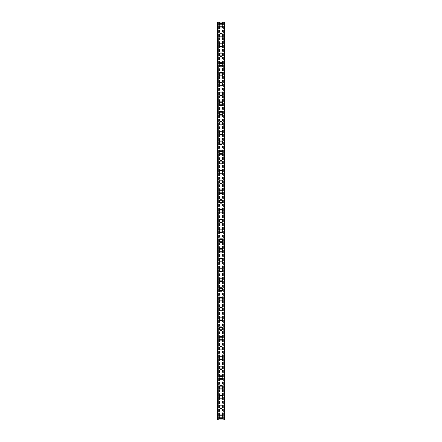 <?xml version="1.0" encoding="UTF-8"?>
<svg xmlns="http://www.w3.org/2000/svg" width="442" height="442" viewBox="0 0 442 442"><rect width="100%" height="100%" fill="white"/><g stroke="black" fill="none" stroke-linecap="round" stroke-linejoin="round"><path stroke-width="0.33" stroke-dasharray="2.21 1.66" d="M222.144 416.64A1.144 1.144 0 0 0 221 415.497A1.144 1.144 0 0 0 219.856 416.64A1.144 1.144 0 0 0 221 417.778A1.144 1.144 0 0 0 222.144 416.64A1.144 1.144 0 0 0 221 415.497A1.144 1.144 0 0 0 219.856 416.64A1.144 1.144 0 0 0 221 417.778A1.144 1.144 0 0 0 222.144 416.64M219.204 416.64A1.796 1.796 0 0 1 221 414.845A1.796 1.796 0 0 1 222.796 416.64A1.796 1.796 0 0 0 221 414.845A1.796 1.796 0 0 0 219.204 416.64A1.796 1.796 0 0 0 221 418.43A1.796 1.796 0 0 0 222.796 416.64A1.796 1.796 0 0 0 221 414.845A1.796 1.796 0 0 0 219.204 416.64A1.796 1.796 0 0 0 221 418.43A1.796 1.796 0 0 0 222.796 416.64A1.796 1.796 0 0 1 221 418.43A1.796 1.796 0 0 1 219.204 416.64M222.144 406.855A1.144 1.144 0 0 0 221 405.717A1.144 1.144 0 0 0 219.856 406.855A1.144 1.144 0 0 0 221 407.999A1.144 1.144 0 0 0 222.144 406.855A1.144 1.144 0 0 0 221 405.717A1.144 1.144 0 0 0 219.856 406.855A1.144 1.144 0 0 0 221 407.999A1.144 1.144 0 0 0 222.144 406.855M219.204 406.855A1.796 1.796 0 0 1 221 405.065A1.796 1.796 0 0 1 222.796 406.855A1.796 1.796 0 0 0 221 405.065A1.796 1.796 0 0 0 219.204 406.855A1.796 1.796 0 0 0 221 408.651A1.796 1.796 0 0 0 222.796 406.855A1.796 1.796 0 0 0 221 405.065A1.796 1.796 0 0 0 219.204 406.855A1.796 1.796 0 0 0 221 408.651A1.796 1.796 0 0 0 222.796 406.855A1.796 1.796 0 0 1 221 408.651A1.796 1.796 0 0 1 219.204 406.855M222.144 397.076A1.144 1.144 0 0 0 221 395.933A1.144 1.144 0 0 0 219.856 397.076A1.144 1.144 0 0 0 221 398.214A1.144 1.144 0 0 0 222.144 397.076A1.144 1.144 0 0 0 221 395.933A1.144 1.144 0 0 0 219.856 397.076A1.144 1.144 0 0 0 221 398.214A1.144 1.144 0 0 0 222.144 397.076M219.204 397.076A1.796 1.796 0 0 1 221 395.281A1.796 1.796 0 0 1 222.796 397.076A1.796 1.796 0 0 0 221 395.281A1.796 1.796 0 0 0 219.204 397.076A1.796 1.796 0 0 0 221 398.866A1.796 1.796 0 0 0 222.796 397.076A1.796 1.796 0 0 0 221 395.281A1.796 1.796 0 0 0 219.204 397.076A1.796 1.796 0 0 0 221 398.866A1.796 1.796 0 0 0 222.796 397.076A1.796 1.796 0 0 1 221 398.866A1.796 1.796 0 0 1 219.204 397.076M222.144 387.291A1.144 1.144 0 0 0 221 386.153A1.144 1.144 0 0 0 219.856 387.291A1.144 1.144 0 0 0 221 388.435A1.144 1.144 0 0 0 222.144 387.291A1.144 1.144 0 0 0 221 386.153A1.144 1.144 0 0 0 219.856 387.291A1.144 1.144 0 0 0 221 388.435A1.144 1.144 0 0 0 222.144 387.291M219.204 387.291A1.796 1.796 0 0 1 221 385.501A1.796 1.796 0 0 1 222.796 387.291A1.796 1.796 0 0 0 221 385.501A1.796 1.796 0 0 0 219.204 387.291A1.796 1.796 0 0 0 221 389.087A1.796 1.796 0 0 0 222.796 387.291A1.796 1.796 0 0 0 221 385.501A1.796 1.796 0 0 0 219.204 387.291A1.796 1.796 0 0 0 221 389.087A1.796 1.796 0 0 0 222.796 387.291A1.796 1.796 0 0 1 221 389.087A1.796 1.796 0 0 1 219.204 387.291M222.144 377.512A1.144 1.144 0 0 0 221 376.369A1.144 1.144 0 0 0 219.856 377.512A1.144 1.144 0 0 0 221 378.65A1.144 1.144 0 0 0 222.144 377.512A1.144 1.144 0 0 0 221 376.369A1.144 1.144 0 0 0 219.856 377.512A1.144 1.144 0 0 0 221 378.65A1.144 1.144 0 0 0 222.144 377.512M219.204 377.512A1.796 1.796 0 0 1 221 375.717A1.796 1.796 0 0 1 222.796 377.512A1.796 1.796 0 0 0 221 375.717A1.796 1.796 0 0 0 219.204 377.512A1.796 1.796 0 0 0 221 379.302A1.796 1.796 0 0 0 222.796 377.512A1.796 1.796 0 0 0 221 375.717A1.796 1.796 0 0 0 219.204 377.512A1.796 1.796 0 0 0 221 379.302A1.796 1.796 0 0 0 222.796 377.512A1.796 1.796 0 0 1 221 379.302A1.796 1.796 0 0 1 219.204 377.512M222.144 367.727A1.144 1.144 0 0 0 221 366.589A1.144 1.144 0 0 0 219.856 367.727A1.144 1.144 0 0 0 221 368.871A1.144 1.144 0 0 0 222.144 367.727A1.144 1.144 0 0 0 221 366.589A1.144 1.144 0 0 0 219.856 367.727A1.144 1.144 0 0 0 221 368.871A1.144 1.144 0 0 0 222.144 367.727M219.204 367.727A1.796 1.796 0 0 1 221 365.937A1.796 1.796 0 0 1 222.796 367.727A1.796 1.796 0 0 0 221 365.937A1.796 1.796 0 0 0 219.204 367.727A1.796 1.796 0 0 0 221 369.523A1.796 1.796 0 0 0 222.796 367.727A1.796 1.796 0 0 0 221 365.937A1.796 1.796 0 0 0 219.204 367.727A1.796 1.796 0 0 0 221 369.523A1.796 1.796 0 0 0 222.796 367.727A1.796 1.796 0 0 1 221 369.523A1.796 1.796 0 0 1 219.204 367.727M222.144 357.948A1.144 1.144 0 0 0 221 356.804A1.144 1.144 0 0 0 219.856 357.948A1.144 1.144 0 0 0 221 359.086A1.144 1.144 0 0 0 222.144 357.948A1.144 1.144 0 0 0 221 356.804A1.144 1.144 0 0 0 219.856 357.948A1.144 1.144 0 0 0 221 359.086A1.144 1.144 0 0 0 222.144 357.948M219.204 357.948A1.796 1.796 0 0 1 221 356.153A1.796 1.796 0 0 1 222.796 357.948A1.796 1.796 0 0 0 221 356.153A1.796 1.796 0 0 0 219.204 357.948A1.796 1.796 0 0 0 221 359.738A1.796 1.796 0 0 0 222.796 357.948A1.796 1.796 0 0 0 221 356.153A1.796 1.796 0 0 0 219.204 357.948A1.796 1.796 0 0 0 221 359.738A1.796 1.796 0 0 0 222.796 357.948A1.796 1.796 0 0 1 221 359.738A1.796 1.796 0 0 1 219.204 357.948M222.144 348.163A1.144 1.144 0 0 0 221 347.025A1.144 1.144 0 0 0 219.856 348.163A1.144 1.144 0 0 0 221 349.307A1.144 1.144 0 0 0 222.144 348.163A1.144 1.144 0 0 0 221 347.025A1.144 1.144 0 0 0 219.856 348.163A1.144 1.144 0 0 0 221 349.307A1.144 1.144 0 0 0 222.144 348.163M219.204 348.163A1.796 1.796 0 0 1 221 346.373A1.796 1.796 0 0 1 222.796 348.163A1.796 1.796 0 0 0 221 346.373A1.796 1.796 0 0 0 219.204 348.163A1.796 1.796 0 0 0 221 349.959A1.796 1.796 0 0 0 222.796 348.163A1.796 1.796 0 0 0 221 346.373A1.796 1.796 0 0 0 219.204 348.163A1.796 1.796 0 0 0 221 349.959A1.796 1.796 0 0 0 222.796 348.163A1.796 1.796 0 0 1 221 349.959A1.796 1.796 0 0 1 219.204 348.163M222.144 338.384A1.144 1.144 0 0 0 221 337.24A1.144 1.144 0 0 0 219.856 338.384A1.144 1.144 0 0 0 221 339.522A1.144 1.144 0 0 0 222.144 338.384A1.144 1.144 0 0 0 221 337.24A1.144 1.144 0 0 0 219.856 338.384A1.144 1.144 0 0 0 221 339.522A1.144 1.144 0 0 0 222.144 338.384M219.204 338.384A1.796 1.796 0 0 1 221 336.589A1.796 1.796 0 0 1 222.796 338.384A1.796 1.796 0 0 0 221 336.589A1.796 1.796 0 0 0 219.204 338.384A1.796 1.796 0 0 0 221 340.174A1.796 1.796 0 0 0 222.796 338.384A1.796 1.796 0 0 0 221 336.589A1.796 1.796 0 0 0 219.204 338.384A1.796 1.796 0 0 0 221 340.174A1.796 1.796 0 0 0 222.796 338.384A1.796 1.796 0 0 1 221 340.174A1.796 1.796 0 0 1 219.204 338.384M222.144 328.599A1.144 1.144 0 0 0 221 327.461A1.144 1.144 0 0 0 219.856 328.599A1.144 1.144 0 0 0 221 329.743A1.144 1.144 0 0 0 222.144 328.599A1.144 1.144 0 0 0 221 327.461A1.144 1.144 0 0 0 219.856 328.599A1.144 1.144 0 0 0 221 329.743A1.144 1.144 0 0 0 222.144 328.599M219.204 328.599A1.796 1.796 0 0 1 221 326.809A1.796 1.796 0 0 1 222.796 328.599A1.796 1.796 0 0 0 221 326.809A1.796 1.796 0 0 0 219.204 328.599A1.796 1.796 0 0 0 221 330.395A1.796 1.796 0 0 0 222.796 328.599A1.796 1.796 0 0 0 221 326.809A1.796 1.796 0 0 0 219.204 328.599A1.796 1.796 0 0 0 221 330.395A1.796 1.796 0 0 0 222.796 328.599A1.796 1.796 0 0 1 221 330.395A1.796 1.796 0 0 1 219.204 328.599M222.144 318.82A1.144 1.144 0 0 0 221 317.676A1.144 1.144 0 0 0 219.856 318.82A1.144 1.144 0 0 0 221 319.958A1.144 1.144 0 0 0 222.144 318.82A1.144 1.144 0 0 0 221 317.676A1.144 1.144 0 0 0 219.856 318.82A1.144 1.144 0 0 0 221 319.958A1.144 1.144 0 0 0 222.144 318.82M219.204 318.82A1.796 1.796 0 0 1 221 317.024A1.796 1.796 0 0 1 222.796 318.82A1.796 1.796 0 0 0 221 317.024A1.796 1.796 0 0 0 219.204 318.82A1.796 1.796 0 0 0 221 320.616A1.796 1.796 0 0 0 222.796 318.82A1.796 1.796 0 0 0 221 317.024A1.796 1.796 0 0 0 219.204 318.82A1.796 1.796 0 0 0 221 320.616A1.796 1.796 0 0 0 222.796 318.82A1.796 1.796 0 0 1 221 320.616A1.796 1.796 0 0 1 219.204 318.82M222.144 309.035A1.144 1.144 0 0 0 221 307.897A1.144 1.144 0 0 0 219.856 309.035A1.144 1.144 0 0 0 221 310.179A1.144 1.144 0 0 0 222.144 309.035A1.144 1.144 0 0 0 221 307.897A1.144 1.144 0 0 0 219.856 309.035A1.144 1.144 0 0 0 221 310.179A1.144 1.144 0 0 0 222.144 309.035M219.204 309.035A1.796 1.796 0 0 1 221 307.245A1.796 1.796 0 0 1 222.796 309.035A1.796 1.796 0 0 0 221 307.245A1.796 1.796 0 0 0 219.204 309.035A1.796 1.796 0 0 0 221 310.831A1.796 1.796 0 0 0 222.796 309.035A1.796 1.796 0 0 0 221 307.245A1.796 1.796 0 0 0 219.204 309.035A1.796 1.796 0 0 0 221 310.831A1.796 1.796 0 0 0 222.796 309.035A1.796 1.796 0 0 1 221 310.831A1.796 1.796 0 0 1 219.204 309.035M222.144 299.256A1.144 1.144 0 0 0 221 298.112A1.144 1.144 0 0 0 219.856 299.256A1.144 1.144 0 0 0 221 300.394A1.144 1.144 0 0 0 222.144 299.256A1.144 1.144 0 0 0 221 298.112A1.144 1.144 0 0 0 219.856 299.256A1.144 1.144 0 0 0 221 300.394A1.144 1.144 0 0 0 222.144 299.256M219.204 299.256A1.796 1.796 0 0 1 221 297.46A1.796 1.796 0 0 1 222.796 299.256A1.796 1.796 0 0 0 221 297.46A1.796 1.796 0 0 0 219.204 299.256A1.796 1.796 0 0 0 221 301.052A1.796 1.796 0 0 0 222.796 299.256A1.796 1.796 0 0 0 221 297.46A1.796 1.796 0 0 0 219.204 299.256A1.796 1.796 0 0 0 221 301.052A1.796 1.796 0 0 0 222.796 299.256A1.796 1.796 0 0 1 221 301.052A1.796 1.796 0 0 1 219.204 299.256M222.144 289.471A1.144 1.144 0 0 0 221 288.333A1.144 1.144 0 0 0 219.856 289.471A1.144 1.144 0 0 0 221 290.615A1.144 1.144 0 0 0 222.144 289.471A1.144 1.144 0 0 0 221 288.333A1.144 1.144 0 0 0 219.856 289.471A1.144 1.144 0 0 0 221 290.615A1.144 1.144 0 0 0 222.144 289.471M219.204 289.471A1.796 1.796 0 0 1 221 287.681A1.796 1.796 0 0 1 222.796 289.471A1.796 1.796 0 0 0 221 287.681A1.796 1.796 0 0 0 219.204 289.471A1.796 1.796 0 0 0 221 291.267A1.796 1.796 0 0 0 222.796 289.471A1.796 1.796 0 0 0 221 287.681A1.796 1.796 0 0 0 219.204 289.471A1.796 1.796 0 0 0 221 291.267A1.796 1.796 0 0 0 222.796 289.471A1.796 1.796 0 0 1 221 291.267A1.796 1.796 0 0 1 219.204 289.471M222.144 279.692A1.144 1.144 0 0 0 221 278.548A1.144 1.144 0 0 0 219.856 279.692A1.144 1.144 0 0 0 221 280.836A1.144 1.144 0 0 0 222.144 279.692A1.144 1.144 0 0 0 221 278.548A1.144 1.144 0 0 0 219.856 279.692A1.144 1.144 0 0 0 221 280.836A1.144 1.144 0 0 0 222.144 279.692M219.204 279.692A1.796 1.796 0 0 1 221 277.896A1.796 1.796 0 0 1 222.796 279.692A1.796 1.796 0 0 0 221 277.896A1.796 1.796 0 0 0 219.204 279.692A1.796 1.796 0 0 0 221 281.488A1.796 1.796 0 0 0 222.796 279.692A1.796 1.796 0 0 0 221 277.896A1.796 1.796 0 0 0 219.204 279.692A1.796 1.796 0 0 0 221 281.488A1.796 1.796 0 0 0 222.796 279.692A1.796 1.796 0 0 1 221 281.488A1.796 1.796 0 0 1 219.204 279.692M222.144 269.907A1.144 1.144 0 0 0 221 268.769A1.144 1.144 0 0 0 219.856 269.907A1.144 1.144 0 0 0 221 271.051A1.144 1.144 0 0 0 222.144 269.907A1.144 1.144 0 0 0 221 268.769A1.144 1.144 0 0 0 219.856 269.907A1.144 1.144 0 0 0 221 271.051A1.144 1.144 0 0 0 222.144 269.907M219.204 269.907A1.796 1.796 0 0 1 221 268.117A1.796 1.796 0 0 1 222.796 269.907A1.796 1.796 0 0 0 221 268.117A1.796 1.796 0 0 0 219.204 269.907A1.796 1.796 0 0 0 221 271.703A1.796 1.796 0 0 0 222.796 269.907A1.796 1.796 0 0 0 221 268.117A1.796 1.796 0 0 0 219.204 269.907A1.796 1.796 0 0 0 221 271.703A1.796 1.796 0 0 0 222.796 269.907A1.796 1.796 0 0 1 221 271.703A1.796 1.796 0 0 1 219.204 269.907M222.144 260.128A1.144 1.144 0 0 0 221 258.984A1.144 1.144 0 0 0 219.856 260.128A1.144 1.144 0 0 0 221 261.272A1.144 1.144 0 0 0 222.144 260.128A1.144 1.144 0 0 0 221 258.984A1.144 1.144 0 0 0 219.856 260.128A1.144 1.144 0 0 0 221 261.272A1.144 1.144 0 0 0 222.144 260.128M219.204 260.128A1.796 1.796 0 0 1 221 258.332A1.796 1.796 0 0 1 222.796 260.128A1.796 1.796 0 0 0 221 258.332A1.796 1.796 0 0 0 219.204 260.128A1.796 1.796 0 0 0 221 261.924A1.796 1.796 0 0 0 222.796 260.128A1.796 1.796 0 0 0 221 258.332A1.796 1.796 0 0 0 219.204 260.128A1.796 1.796 0 0 0 221 261.924A1.796 1.796 0 0 0 222.796 260.128A1.796 1.796 0 0 1 221 261.924A1.796 1.796 0 0 1 219.204 260.128M222.144 250.343A1.144 1.144 0 0 0 221 249.205A1.144 1.144 0 0 0 219.856 250.343A1.144 1.144 0 0 0 221 251.487A1.144 1.144 0 0 0 222.144 250.343A1.144 1.144 0 0 0 221 249.205A1.144 1.144 0 0 0 219.856 250.343A1.144 1.144 0 0 0 221 251.487A1.144 1.144 0 0 0 222.144 250.343M219.204 250.343A1.796 1.796 0 0 1 221 248.553A1.796 1.796 0 0 1 222.796 250.343A1.796 1.796 0 0 0 221 248.553A1.796 1.796 0 0 0 219.204 250.343A1.796 1.796 0 0 0 221 252.139A1.796 1.796 0 0 0 222.796 250.343A1.796 1.796 0 0 0 221 248.553A1.796 1.796 0 0 0 219.204 250.343A1.796 1.796 0 0 0 221 252.139A1.796 1.796 0 0 0 222.796 250.343A1.796 1.796 0 0 1 221 252.139A1.796 1.796 0 0 1 219.204 250.343M222.144 240.564A1.144 1.144 0 0 0 221 239.42A1.144 1.144 0 0 0 219.856 240.564A1.144 1.144 0 0 0 221 241.708A1.144 1.144 0 0 0 222.144 240.564A1.144 1.144 0 0 0 221 239.42A1.144 1.144 0 0 0 219.856 240.564A1.144 1.144 0 0 0 221 241.708A1.144 1.144 0 0 0 222.144 240.564M219.204 240.564A1.796 1.796 0 0 1 221 238.768A1.796 1.796 0 0 1 222.796 240.564A1.796 1.796 0 0 0 221 238.768A1.796 1.796 0 0 0 219.204 240.564A1.796 1.796 0 0 0 221 242.36A1.796 1.796 0 0 0 222.796 240.564A1.796 1.796 0 0 0 221 238.768A1.796 1.796 0 0 0 219.204 240.564A1.796 1.796 0 0 0 221 242.36A1.796 1.796 0 0 0 222.796 240.564A1.796 1.796 0 0 1 221 242.36A1.796 1.796 0 0 1 219.204 240.564M222.144 230.779A1.144 1.144 0 0 0 221 229.641A1.144 1.144 0 0 0 219.856 230.779A1.144 1.144 0 0 0 221 231.923A1.144 1.144 0 0 0 222.144 230.779A1.144 1.144 0 0 0 221 229.641A1.144 1.144 0 0 0 219.856 230.779A1.144 1.144 0 0 0 221 231.923A1.144 1.144 0 0 0 222.144 230.779M219.204 230.779A1.796 1.796 0 0 1 221 228.989A1.796 1.796 0 0 1 222.796 230.779A1.796 1.796 0 0 0 221 228.989A1.796 1.796 0 0 0 219.204 230.779A1.796 1.796 0 0 0 221 232.575A1.796 1.796 0 0 0 222.796 230.779A1.796 1.796 0 0 0 221 228.989A1.796 1.796 0 0 0 219.204 230.779A1.796 1.796 0 0 0 221 232.575A1.796 1.796 0 0 0 222.796 230.779A1.796 1.796 0 0 1 221 232.575A1.796 1.796 0 0 1 219.204 230.779M222.144 221A1.144 1.144 0 0 0 221 219.856A1.144 1.144 0 0 0 219.856 221A1.144 1.144 0 0 0 221 222.144A1.144 1.144 0 0 0 222.144 221A1.144 1.144 0 0 0 221 219.856A1.144 1.144 0 0 0 219.856 221A1.144 1.144 0 0 0 221 222.144A1.144 1.144 0 0 0 222.144 221M219.204 221A1.796 1.796 0 0 1 221 219.204A1.796 1.796 0 0 1 222.796 221A1.796 1.796 0 0 0 221 219.204A1.796 1.796 0 0 0 219.204 221A1.796 1.796 0 0 0 221 222.796A1.796 1.796 0 0 0 222.796 221A1.796 1.796 0 0 0 221 219.204A1.796 1.796 0 0 0 219.204 221A1.796 1.796 0 0 0 221 222.796A1.796 1.796 0 0 0 222.796 221A1.796 1.796 0 0 1 221 222.796A1.796 1.796 0 0 1 219.204 221M222.144 211.221A1.144 1.144 0 0 0 221 210.077A1.144 1.144 0 0 0 219.856 211.221A1.144 1.144 0 0 0 221 212.359A1.144 1.144 0 0 0 222.144 211.221A1.144 1.144 0 0 0 221 210.077A1.144 1.144 0 0 0 219.856 211.221A1.144 1.144 0 0 0 221 212.359A1.144 1.144 0 0 0 222.144 211.221M219.204 211.221A1.796 1.796 0 0 1 221 209.425A1.796 1.796 0 0 1 222.796 211.221A1.796 1.796 0 0 0 221 209.425A1.796 1.796 0 0 0 219.204 211.221A1.796 1.796 0 0 0 221 213.011A1.796 1.796 0 0 0 222.796 211.221A1.796 1.796 0 0 0 221 209.425A1.796 1.796 0 0 0 219.204 211.221A1.796 1.796 0 0 0 221 213.011A1.796 1.796 0 0 0 222.796 211.221A1.796 1.796 0 0 1 221 213.011A1.796 1.796 0 0 1 219.204 211.221M222.144 201.436A1.144 1.144 0 0 0 221 200.292A1.144 1.144 0 0 0 219.856 201.436A1.144 1.144 0 0 0 221 202.58A1.144 1.144 0 0 0 222.144 201.436A1.144 1.144 0 0 0 221 200.292A1.144 1.144 0 0 0 219.856 201.436A1.144 1.144 0 0 0 221 202.58A1.144 1.144 0 0 0 222.144 201.436M219.204 201.436A1.796 1.796 0 0 1 221 199.64A1.796 1.796 0 0 1 222.796 201.436A1.796 1.796 0 0 0 221 199.64A1.796 1.796 0 0 0 219.204 201.436A1.796 1.796 0 0 0 221 203.232A1.796 1.796 0 0 0 222.796 201.436A1.796 1.796 0 0 0 221 199.64A1.796 1.796 0 0 0 219.204 201.436A1.796 1.796 0 0 0 221 203.232A1.796 1.796 0 0 0 222.796 201.436A1.796 1.796 0 0 1 221 203.232A1.796 1.796 0 0 1 219.204 201.436M222.144 191.657A1.144 1.144 0 0 0 221 190.513A1.144 1.144 0 0 0 219.856 191.657A1.144 1.144 0 0 0 221 192.795A1.144 1.144 0 0 0 222.144 191.657A1.144 1.144 0 0 0 221 190.513A1.144 1.144 0 0 0 219.856 191.657A1.144 1.144 0 0 0 221 192.795A1.144 1.144 0 0 0 222.144 191.657M219.204 191.657A1.796 1.796 0 0 1 221 189.861A1.796 1.796 0 0 1 222.796 191.657A1.796 1.796 0 0 0 221 189.861A1.796 1.796 0 0 0 219.204 191.657A1.796 1.796 0 0 0 221 193.447A1.796 1.796 0 0 0 222.796 191.657A1.796 1.796 0 0 0 221 189.861A1.796 1.796 0 0 0 219.204 191.657A1.796 1.796 0 0 0 221 193.447A1.796 1.796 0 0 0 222.796 191.657A1.796 1.796 0 0 1 221 193.447A1.796 1.796 0 0 1 219.204 191.657M222.144 181.872A1.144 1.144 0 0 0 221 180.728A1.144 1.144 0 0 0 219.856 181.872A1.144 1.144 0 0 0 221 183.016A1.144 1.144 0 0 0 222.144 181.872A1.144 1.144 0 0 0 221 180.728A1.144 1.144 0 0 0 219.856 181.872A1.144 1.144 0 0 0 221 183.016A1.144 1.144 0 0 0 222.144 181.872M219.204 181.872A1.796 1.796 0 0 1 221 180.076A1.796 1.796 0 0 1 222.796 181.872A1.796 1.796 0 0 0 221 180.076A1.796 1.796 0 0 0 219.204 181.872A1.796 1.796 0 0 0 221 183.668A1.796 1.796 0 0 0 222.796 181.872A1.796 1.796 0 0 0 221 180.076A1.796 1.796 0 0 0 219.204 181.872A1.796 1.796 0 0 0 221 183.668A1.796 1.796 0 0 0 222.796 181.872A1.796 1.796 0 0 1 221 183.668A1.796 1.796 0 0 1 219.204 181.872M222.144 172.093A1.144 1.144 0 0 0 221 170.949A1.144 1.144 0 0 0 219.856 172.093A1.144 1.144 0 0 0 221 173.231A1.144 1.144 0 0 0 222.144 172.093A1.144 1.144 0 0 0 221 170.949A1.144 1.144 0 0 0 219.856 172.093A1.144 1.144 0 0 0 221 173.231A1.144 1.144 0 0 0 222.144 172.093M219.204 172.093A1.796 1.796 0 0 1 221 170.297A1.796 1.796 0 0 1 222.796 172.093A1.796 1.796 0 0 0 221 170.297A1.796 1.796 0 0 0 219.204 172.093A1.796 1.796 0 0 0 221 173.883A1.796 1.796 0 0 0 222.796 172.093A1.796 1.796 0 0 0 221 170.297A1.796 1.796 0 0 0 219.204 172.093A1.796 1.796 0 0 0 221 173.883A1.796 1.796 0 0 0 222.796 172.093A1.796 1.796 0 0 1 221 173.883A1.796 1.796 0 0 1 219.204 172.093M222.144 162.308A1.144 1.144 0 0 0 221 161.164A1.144 1.144 0 0 0 219.856 162.308A1.144 1.144 0 0 0 221 163.452A1.144 1.144 0 0 0 222.144 162.308A1.144 1.144 0 0 0 221 161.164A1.144 1.144 0 0 0 219.856 162.308A1.144 1.144 0 0 0 221 163.452A1.144 1.144 0 0 0 222.144 162.308M219.204 162.308A1.796 1.796 0 0 1 221 160.512A1.796 1.796 0 0 1 222.796 162.308A1.796 1.796 0 0 0 221 160.512A1.796 1.796 0 0 0 219.204 162.308A1.796 1.796 0 0 0 221 164.104A1.796 1.796 0 0 0 222.796 162.308A1.796 1.796 0 0 0 221 160.512A1.796 1.796 0 0 0 219.204 162.308A1.796 1.796 0 0 0 221 164.104A1.796 1.796 0 0 0 222.796 162.308A1.796 1.796 0 0 1 221 164.104A1.796 1.796 0 0 1 219.204 162.308M222.144 152.529A1.144 1.144 0 0 0 221 151.385A1.144 1.144 0 0 0 219.856 152.529A1.144 1.144 0 0 0 221 153.667A1.144 1.144 0 0 0 222.144 152.529A1.144 1.144 0 0 0 221 151.385A1.144 1.144 0 0 0 219.856 152.529A1.144 1.144 0 0 0 221 153.667A1.144 1.144 0 0 0 222.144 152.529M219.204 152.529A1.796 1.796 0 0 1 221 150.733A1.796 1.796 0 0 1 222.796 152.529A1.796 1.796 0 0 0 221 150.733A1.796 1.796 0 0 0 219.204 152.529A1.796 1.796 0 0 0 221 154.319A1.796 1.796 0 0 0 222.796 152.529A1.796 1.796 0 0 0 221 150.733A1.796 1.796 0 0 0 219.204 152.529A1.796 1.796 0 0 0 221 154.319A1.796 1.796 0 0 0 222.796 152.529A1.796 1.796 0 0 1 221 154.319A1.796 1.796 0 0 1 219.204 152.529M222.144 142.744A1.144 1.144 0 0 0 221 141.606A1.144 1.144 0 0 0 219.856 142.744A1.144 1.144 0 0 0 221 143.888A1.144 1.144 0 0 0 222.144 142.744A1.144 1.144 0 0 0 221 141.606A1.144 1.144 0 0 0 219.856 142.744A1.144 1.144 0 0 0 221 143.888A1.144 1.144 0 0 0 222.144 142.744M219.204 142.744A1.796 1.796 0 0 1 221 140.948A1.796 1.796 0 0 1 222.796 142.744A1.796 1.796 0 0 0 221 140.948A1.796 1.796 0 0 0 219.204 142.744A1.796 1.796 0 0 0 221 144.54A1.796 1.796 0 0 0 222.796 142.744A1.796 1.796 0 0 0 221 140.948A1.796 1.796 0 0 0 219.204 142.744A1.796 1.796 0 0 0 221 144.54A1.796 1.796 0 0 0 222.796 142.744A1.796 1.796 0 0 1 221 144.54A1.796 1.796 0 0 1 219.204 142.744M222.144 132.965A1.144 1.144 0 0 0 221 131.821A1.144 1.144 0 0 0 219.856 132.965A1.144 1.144 0 0 0 221 134.103A1.144 1.144 0 0 0 222.144 132.965A1.144 1.144 0 0 0 221 131.821A1.144 1.144 0 0 0 219.856 132.965A1.144 1.144 0 0 0 221 134.103A1.144 1.144 0 0 0 222.144 132.965M219.204 132.965A1.796 1.796 0 0 1 221 131.169A1.796 1.796 0 0 1 222.796 132.965A1.796 1.796 0 0 0 221 131.169A1.796 1.796 0 0 0 219.204 132.965A1.796 1.796 0 0 0 221 134.755A1.796 1.796 0 0 0 222.796 132.965A1.796 1.796 0 0 0 221 131.169A1.796 1.796 0 0 0 219.204 132.965A1.796 1.796 0 0 0 221 134.755A1.796 1.796 0 0 0 222.796 132.965A1.796 1.796 0 0 1 221 134.755A1.796 1.796 0 0 1 219.204 132.965M222.144 123.18A1.144 1.144 0 0 0 221 122.042A1.144 1.144 0 0 0 219.856 123.18A1.144 1.144 0 0 0 221 124.324A1.144 1.144 0 0 0 222.144 123.18A1.144 1.144 0 0 0 221 122.042A1.144 1.144 0 0 0 219.856 123.18A1.144 1.144 0 0 0 221 124.324A1.144 1.144 0 0 0 222.144 123.18M219.204 123.18A1.796 1.796 0 0 1 221 121.384A1.796 1.796 0 0 1 222.796 123.18A1.796 1.796 0 0 0 221 121.384A1.796 1.796 0 0 0 219.204 123.18A1.796 1.796 0 0 0 221 124.975A1.796 1.796 0 0 0 222.796 123.18A1.796 1.796 0 0 0 221 121.384A1.796 1.796 0 0 0 219.204 123.18A1.796 1.796 0 0 0 221 124.975A1.796 1.796 0 0 0 222.796 123.18A1.796 1.796 0 0 1 221 124.975A1.796 1.796 0 0 1 219.204 123.18M222.144 113.401A1.144 1.144 0 0 0 221 112.257A1.144 1.144 0 0 0 219.856 113.401A1.144 1.144 0 0 0 221 114.539A1.144 1.144 0 0 0 222.144 113.401A1.144 1.144 0 0 0 221 112.257A1.144 1.144 0 0 0 219.856 113.401A1.144 1.144 0 0 0 221 114.539A1.144 1.144 0 0 0 222.144 113.401M219.204 113.401A1.796 1.796 0 0 1 221 111.605A1.796 1.796 0 0 1 222.796 113.401A1.796 1.796 0 0 0 221 111.605A1.796 1.796 0 0 0 219.204 113.401A1.796 1.796 0 0 0 221 115.191A1.796 1.796 0 0 0 222.796 113.401A1.796 1.796 0 0 0 221 111.605A1.796 1.796 0 0 0 219.204 113.401A1.796 1.796 0 0 0 221 115.191A1.796 1.796 0 0 0 222.796 113.401A1.796 1.796 0 0 1 221 115.191A1.796 1.796 0 0 1 219.204 113.401M222.144 103.616A1.144 1.144 0 0 0 221 102.478A1.144 1.144 0 0 0 219.856 103.616A1.144 1.144 0 0 0 221 104.76A1.144 1.144 0 0 0 222.144 103.616A1.144 1.144 0 0 0 221 102.478A1.144 1.144 0 0 0 219.856 103.616A1.144 1.144 0 0 0 221 104.76A1.144 1.144 0 0 0 222.144 103.616M219.204 103.616A1.796 1.796 0 0 1 221 101.826A1.796 1.796 0 0 1 222.796 103.616A1.796 1.796 0 0 0 221 101.826A1.796 1.796 0 0 0 219.204 103.616A1.796 1.796 0 0 0 221 105.411A1.796 1.796 0 0 0 222.796 103.616A1.796 1.796 0 0 0 221 101.826A1.796 1.796 0 0 0 219.204 103.616A1.796 1.796 0 0 0 221 105.411A1.796 1.796 0 0 0 222.796 103.616A1.796 1.796 0 0 1 221 105.411A1.796 1.796 0 0 1 219.204 103.616M222.144 93.837A1.144 1.144 0 0 0 221 92.693A1.144 1.144 0 0 0 219.856 93.837A1.144 1.144 0 0 0 221 94.975A1.144 1.144 0 0 0 222.144 93.837A1.144 1.144 0 0 0 221 92.693A1.144 1.144 0 0 0 219.856 93.837A1.144 1.144 0 0 0 221 94.975A1.144 1.144 0 0 0 222.144 93.837M219.204 93.837A1.796 1.796 0 0 1 221 92.041A1.796 1.796 0 0 1 222.796 93.837A1.796 1.796 0 0 0 221 92.041A1.796 1.796 0 0 0 219.204 93.837A1.796 1.796 0 0 0 221 95.627A1.796 1.796 0 0 0 222.796 93.837A1.796 1.796 0 0 0 221 92.041A1.796 1.796 0 0 0 219.204 93.837A1.796 1.796 0 0 0 221 95.627A1.796 1.796 0 0 0 222.796 93.837A1.796 1.796 0 0 1 221 95.627A1.796 1.796 0 0 1 219.204 93.837M222.144 84.052A1.144 1.144 0 0 0 221 82.914A1.144 1.144 0 0 0 219.856 84.052A1.144 1.144 0 0 0 221 85.195A1.144 1.144 0 0 0 222.144 84.052A1.144 1.144 0 0 0 221 82.914A1.144 1.144 0 0 0 219.856 84.052A1.144 1.144 0 0 0 221 85.195A1.144 1.144 0 0 0 222.144 84.052M219.204 84.052A1.796 1.796 0 0 1 221 82.262A1.796 1.796 0 0 1 222.796 84.052A1.796 1.796 0 0 0 221 82.262A1.796 1.796 0 0 0 219.204 84.052A1.796 1.796 0 0 0 221 85.847A1.796 1.796 0 0 0 222.796 84.052A1.796 1.796 0 0 0 221 82.262A1.796 1.796 0 0 0 219.204 84.052A1.796 1.796 0 0 0 221 85.847A1.796 1.796 0 0 0 222.796 84.052A1.796 1.796 0 0 1 221 85.847A1.796 1.796 0 0 1 219.204 84.052M222.144 74.273A1.144 1.144 0 0 0 221 73.129A1.144 1.144 0 0 0 219.856 74.273A1.144 1.144 0 0 0 221 75.411A1.144 1.144 0 0 0 222.144 74.273A1.144 1.144 0 0 0 221 73.129A1.144 1.144 0 0 0 219.856 74.273A1.144 1.144 0 0 0 221 75.411A1.144 1.144 0 0 0 222.144 74.273M219.204 74.273A1.796 1.796 0 0 1 221 72.477A1.796 1.796 0 0 1 222.796 74.273A1.796 1.796 0 0 0 221 72.477A1.796 1.796 0 0 0 219.204 74.273A1.796 1.796 0 0 0 221 76.063A1.796 1.796 0 0 0 222.796 74.273A1.796 1.796 0 0 0 221 72.477A1.796 1.796 0 0 0 219.204 74.273A1.796 1.796 0 0 0 221 76.063A1.796 1.796 0 0 0 222.796 74.273A1.796 1.796 0 0 1 221 76.063A1.796 1.796 0 0 1 219.204 74.273M222.144 64.488A1.144 1.144 0 0 0 221 63.35A1.144 1.144 0 0 0 219.856 64.488A1.144 1.144 0 0 0 221 65.631A1.144 1.144 0 0 0 222.144 64.488A1.144 1.144 0 0 0 221 63.35A1.144 1.144 0 0 0 219.856 64.488A1.144 1.144 0 0 0 221 65.631A1.144 1.144 0 0 0 222.144 64.488M219.204 64.488A1.796 1.796 0 0 1 221 62.698A1.796 1.796 0 0 1 222.796 64.488A1.796 1.796 0 0 0 221 62.698A1.796 1.796 0 0 0 219.204 64.488A1.796 1.796 0 0 0 221 66.283A1.796 1.796 0 0 0 222.796 64.488A1.796 1.796 0 0 0 221 62.698A1.796 1.796 0 0 0 219.204 64.488A1.796 1.796 0 0 0 221 66.283A1.796 1.796 0 0 0 222.796 64.488A1.796 1.796 0 0 1 221 66.283A1.796 1.796 0 0 1 219.204 64.488M222.144 54.709A1.144 1.144 0 0 0 221 53.565A1.144 1.144 0 0 0 219.856 54.709A1.144 1.144 0 0 0 221 55.847A1.144 1.144 0 0 0 222.144 54.709A1.144 1.144 0 0 0 221 53.565A1.144 1.144 0 0 0 219.856 54.709A1.144 1.144 0 0 0 221 55.847A1.144 1.144 0 0 0 222.144 54.709M219.204 54.709A1.796 1.796 0 0 1 221 52.913A1.796 1.796 0 0 1 222.796 54.709A1.796 1.796 0 0 0 221 52.913A1.796 1.796 0 0 0 219.204 54.709A1.796 1.796 0 0 0 221 56.499A1.796 1.796 0 0 0 222.796 54.709A1.796 1.796 0 0 0 221 52.913A1.796 1.796 0 0 0 219.204 54.709A1.796 1.796 0 0 0 221 56.499A1.796 1.796 0 0 0 222.796 54.709A1.796 1.796 0 0 1 221 56.499A1.796 1.796 0 0 1 219.204 54.709M222.144 44.924A1.144 1.144 0 0 0 221 43.786A1.144 1.144 0 0 0 219.856 44.924A1.144 1.144 0 0 0 221 46.067A1.144 1.144 0 0 0 222.144 44.924A1.144 1.144 0 0 0 221 43.786A1.144 1.144 0 0 0 219.856 44.924A1.144 1.144 0 0 0 221 46.067A1.144 1.144 0 0 0 222.144 44.924M219.204 44.924A1.796 1.796 0 0 1 221 43.134A1.796 1.796 0 0 1 222.796 44.924A1.796 1.796 0 0 0 221 43.134A1.796 1.796 0 0 0 219.204 44.924A1.796 1.796 0 0 0 221 46.719A1.796 1.796 0 0 0 222.796 44.924A1.796 1.796 0 0 0 221 43.134A1.796 1.796 0 0 0 219.204 44.924A1.796 1.796 0 0 0 221 46.719A1.796 1.796 0 0 0 222.796 44.924A1.796 1.796 0 0 1 221 46.719A1.796 1.796 0 0 1 219.204 44.924M222.144 35.145A1.144 1.144 0 0 0 221 34.001A1.144 1.144 0 0 0 219.856 35.145A1.144 1.144 0 0 0 221 36.283A1.144 1.144 0 0 0 222.144 35.145A1.144 1.144 0 0 0 221 34.001A1.144 1.144 0 0 0 219.856 35.145A1.144 1.144 0 0 0 221 36.283A1.144 1.144 0 0 0 222.144 35.145M219.204 35.145A1.796 1.796 0 0 1 221 33.349A1.796 1.796 0 0 1 222.796 35.145A1.796 1.796 0 0 0 221 33.349A1.796 1.796 0 0 0 219.204 35.145A1.796 1.796 0 0 0 221 36.935A1.796 1.796 0 0 0 222.796 35.145A1.796 1.796 0 0 0 221 33.349A1.796 1.796 0 0 0 219.204 35.145A1.796 1.796 0 0 0 221 36.935A1.796 1.796 0 0 0 222.796 35.145A1.796 1.796 0 0 1 221 36.935A1.796 1.796 0 0 1 219.204 35.145M222.144 25.36A1.144 1.144 0 0 0 221 24.222A1.144 1.144 0 0 0 219.856 25.36A1.144 1.144 0 0 0 221 26.503A1.144 1.144 0 0 0 222.144 25.36A1.144 1.144 0 0 0 221 24.222A1.144 1.144 0 0 0 219.856 25.36A1.144 1.144 0 0 0 221 26.503A1.144 1.144 0 0 0 222.144 25.36M219.204 25.36A1.796 1.796 0 0 1 221 23.57A1.796 1.796 0 0 1 222.796 25.36A1.796 1.796 0 0 0 221 23.57A1.796 1.796 0 0 0 219.204 25.36A1.796 1.796 0 0 0 221 27.155A1.796 1.796 0 0 0 222.796 25.36A1.796 1.796 0 0 0 221 23.57A1.796 1.796 0 0 0 219.204 25.36A1.796 1.796 0 0 0 221 27.155A1.796 1.796 0 0 0 222.796 25.36A1.796 1.796 0 0 1 221 27.155A1.796 1.796 0 0 1 219.204 25.36M222.028 22.1L221.254 22.1L222.028 22.1M221.254 22.1L222.127 22.1L221.254 22.1M220.359 22.1L220.066 22.1L220.359 22.1M220.53 22.1L219.702 22.1L220.53 22.1M219.702 22.1L220.74 22.1L219.702 22.1M219.53 22.1L224.751 22.1L224.182 22.1L224.26 419.9L217.249 419.9L217.818 419.9L217.249 419.9L217.249 22.1L219.53 22.1L219.53 419.9M217.42 22.1L218.602 22.1L217.249 22.1L217.42 419.9M224.619 22.1L224.751 419.9L224.182 419.9L224.751 419.9L224.271 419.9L224.271 22.1L224.619 22.1L224.619 419.9M224.182 22.1L224.155 419.9L224.182 22.1M224.21 22.1L223.425 22.1L224.238 22.1L224.238 419.9L223.425 419.9L224.238 419.9L224.21 22.1M223.425 22.1L223.398 419.9L223.425 22.1M219.972 419.9L220.746 419.9L219.972 419.9M220.746 419.9L219.873 419.9L220.746 419.9M217.818 419.9L217.818 22.1L217.818 419.9M217.79 419.9L218.575 419.9L217.762 419.9L217.79 22.1L217.79 419.9M218.602 419.9L218.602 22.1M222.47 22.1L222.47 419.9M219.37 22.1L219.37 419.9M218.878 22.1L218.878 419.9M218.718 22.1L218.718 419.9M217.74 22.1L217.74 419.9L217.729 22.1M217.249 22.1L217.249 419.9L217.249 22.1M223.398 22.1L223.398 419.9M224.751 22.1L224.751 419.9L224.751 22.1M223.282 22.1L223.282 419.9M223.122 22.1L223.122 419.9M222.63 22.1L222.63 419.9M217.298 22.1L217.298 419.9M218.575 22.1L218.575 419.9L218.575 22.1M217.381 22.1L217.381 419.9M224.58 22.1L224.58 419.9M224.702 22.1L224.702 419.9M217.845 22.1L217.845 419.9L217.845 22.1M217.762 22.1L217.762 419.9L217.762 22.1M224.155 22.1L224.155 419.9L224.155 22.1M224.238 22.1L224.238 419.9L224.238 22.1"/><path stroke-width="0.66" d="M219.204 416.64A1.796 1.796 0 0 1 221 414.845A1.796 1.796 0 0 1 222.796 416.64A1.796 1.796 0 0 1 221 418.43A1.796 1.796 0 0 1 219.204 416.64M219.204 406.855A1.796 1.796 0 0 1 221 405.065A1.796 1.796 0 0 1 222.796 406.855A1.796 1.796 0 0 1 221 408.651A1.796 1.796 0 0 1 219.204 406.855M219.204 397.076A1.796 1.796 0 0 1 221 395.281A1.796 1.796 0 0 1 222.796 397.076A1.796 1.796 0 0 1 221 398.866A1.796 1.796 0 0 1 219.204 397.076M219.204 387.291A1.796 1.796 0 0 1 221 385.501A1.796 1.796 0 0 1 222.796 387.291A1.796 1.796 0 0 1 221 389.087A1.796 1.796 0 0 1 219.204 387.291M219.204 377.512A1.796 1.796 0 0 1 221 375.717A1.796 1.796 0 0 1 222.796 377.512A1.796 1.796 0 0 1 221 379.302A1.796 1.796 0 0 1 219.204 377.512M219.204 367.727A1.796 1.796 0 0 1 221 365.937A1.796 1.796 0 0 1 222.796 367.727A1.796 1.796 0 0 1 221 369.523A1.796 1.796 0 0 1 219.204 367.727M219.204 357.948A1.796 1.796 0 0 1 221 356.153A1.796 1.796 0 0 1 222.796 357.948A1.796 1.796 0 0 1 221 359.738A1.796 1.796 0 0 1 219.204 357.948M219.204 348.163A1.796 1.796 0 0 1 221 346.373A1.796 1.796 0 0 1 222.796 348.163A1.796 1.796 0 0 1 221 349.959A1.796 1.796 0 0 1 219.204 348.163M219.204 338.384A1.796 1.796 0 0 1 221 336.589A1.796 1.796 0 0 1 222.796 338.384A1.796 1.796 0 0 1 221 340.174A1.796 1.796 0 0 1 219.204 338.384M219.204 328.599A1.796 1.796 0 0 1 221 326.809A1.796 1.796 0 0 1 222.796 328.599A1.796 1.796 0 0 1 221 330.395A1.796 1.796 0 0 1 219.204 328.599M219.204 318.82A1.796 1.796 0 0 1 221 317.024A1.796 1.796 0 0 1 222.796 318.82A1.796 1.796 0 0 1 221 320.616A1.796 1.796 0 0 1 219.204 318.82M219.204 309.035A1.796 1.796 0 0 1 221 307.245A1.796 1.796 0 0 1 222.796 309.035A1.796 1.796 0 0 1 221 310.831A1.796 1.796 0 0 1 219.204 309.035M219.204 299.256A1.796 1.796 0 0 1 221 297.46A1.796 1.796 0 0 1 222.796 299.256A1.796 1.796 0 0 1 221 301.052A1.796 1.796 0 0 1 219.204 299.256M219.204 289.471A1.796 1.796 0 0 1 221 287.681A1.796 1.796 0 0 1 222.796 289.471A1.796 1.796 0 0 1 221 291.267A1.796 1.796 0 0 1 219.204 289.471M219.204 279.692A1.796 1.796 0 0 1 221 277.896A1.796 1.796 0 0 1 222.796 279.692A1.796 1.796 0 0 1 221 281.488A1.796 1.796 0 0 1 219.204 279.692M219.204 269.907A1.796 1.796 0 0 1 221 268.117A1.796 1.796 0 0 1 222.796 269.907A1.796 1.796 0 0 1 221 271.703A1.796 1.796 0 0 1 219.204 269.907M219.204 260.128A1.796 1.796 0 0 1 221 258.332A1.796 1.796 0 0 1 222.796 260.128A1.796 1.796 0 0 1 221 261.924A1.796 1.796 0 0 1 219.204 260.128M219.204 250.343A1.796 1.796 0 0 1 221 248.553A1.796 1.796 0 0 1 222.796 250.343A1.796 1.796 0 0 1 221 252.139A1.796 1.796 0 0 1 219.204 250.343M219.204 240.564A1.796 1.796 0 0 1 221 238.768A1.796 1.796 0 0 1 222.796 240.564A1.796 1.796 0 0 1 221 242.36A1.796 1.796 0 0 1 219.204 240.564M219.204 230.779A1.796 1.796 0 0 1 221 228.989A1.796 1.796 0 0 1 222.796 230.779A1.796 1.796 0 0 1 221 232.575A1.796 1.796 0 0 1 219.204 230.779M219.204 221A1.796 1.796 0 0 1 221 219.204A1.796 1.796 0 0 1 222.796 221A1.796 1.796 0 0 1 221 222.796A1.796 1.796 0 0 1 219.204 221M219.204 211.221A1.796 1.796 0 0 1 221 209.425A1.796 1.796 0 0 1 222.796 211.221A1.796 1.796 0 0 1 221 213.011A1.796 1.796 0 0 1 219.204 211.221M219.204 201.436A1.796 1.796 0 0 1 221 199.64A1.796 1.796 0 0 1 222.796 201.436A1.796 1.796 0 0 1 221 203.232A1.796 1.796 0 0 1 219.204 201.436M219.204 191.657A1.796 1.796 0 0 1 221 189.861A1.796 1.796 0 0 1 222.796 191.657A1.796 1.796 0 0 1 221 193.447A1.796 1.796 0 0 1 219.204 191.657M219.204 181.872A1.796 1.796 0 0 1 221 180.076A1.796 1.796 0 0 1 222.796 181.872A1.796 1.796 0 0 1 221 183.668A1.796 1.796 0 0 1 219.204 181.872M219.204 172.093A1.796 1.796 0 0 1 221 170.297A1.796 1.796 0 0 1 222.796 172.093A1.796 1.796 0 0 1 221 173.883A1.796 1.796 0 0 1 219.204 172.093M219.204 162.308A1.796 1.796 0 0 1 221 160.512A1.796 1.796 0 0 1 222.796 162.308A1.796 1.796 0 0 1 221 164.104A1.796 1.796 0 0 1 219.204 162.308M219.204 152.529A1.796 1.796 0 0 1 221 150.733A1.796 1.796 0 0 1 222.796 152.529A1.796 1.796 0 0 1 221 154.319A1.796 1.796 0 0 1 219.204 152.529M219.204 142.744A1.796 1.796 0 0 1 221 140.948A1.796 1.796 0 0 1 222.796 142.744A1.796 1.796 0 0 1 221 144.54A1.796 1.796 0 0 1 219.204 142.744M219.204 132.965A1.796 1.796 0 0 1 221 131.169A1.796 1.796 0 0 1 222.796 132.965A1.796 1.796 0 0 1 221 134.755A1.796 1.796 0 0 1 219.204 132.965M219.204 123.18A1.796 1.796 0 0 1 221 121.384A1.796 1.796 0 0 1 222.796 123.18A1.796 1.796 0 0 1 221 124.975A1.796 1.796 0 0 1 219.204 123.18M219.204 113.401A1.796 1.796 0 0 1 221 111.605A1.796 1.796 0 0 1 222.796 113.401A1.796 1.796 0 0 1 221 115.191A1.796 1.796 0 0 1 219.204 113.401M219.204 103.616A1.796 1.796 0 0 1 221 101.826A1.796 1.796 0 0 1 222.796 103.616A1.796 1.796 0 0 1 221 105.411A1.796 1.796 0 0 1 219.204 103.616M219.204 93.837A1.796 1.796 0 0 1 221 92.041A1.796 1.796 0 0 1 222.796 93.837A1.796 1.796 0 0 1 221 95.627A1.796 1.796 0 0 1 219.204 93.837M219.204 84.052A1.796 1.796 0 0 1 221 82.262A1.796 1.796 0 0 1 222.796 84.052A1.796 1.796 0 0 1 221 85.847A1.796 1.796 0 0 1 219.204 84.052M219.204 74.273A1.796 1.796 0 0 1 221 72.477A1.796 1.796 0 0 1 222.796 74.273A1.796 1.796 0 0 1 221 76.063A1.796 1.796 0 0 1 219.204 74.273M219.204 64.488A1.796 1.796 0 0 1 221 62.698A1.796 1.796 0 0 1 222.796 64.488A1.796 1.796 0 0 1 221 66.283A1.796 1.796 0 0 1 219.204 64.488M219.204 54.709A1.796 1.796 0 0 1 221 52.913A1.796 1.796 0 0 1 222.796 54.709A1.796 1.796 0 0 1 221 56.499A1.796 1.796 0 0 1 219.204 54.709M219.204 44.924A1.796 1.796 0 0 1 221 43.134A1.796 1.796 0 0 1 222.796 44.924A1.796 1.796 0 0 1 221 46.719A1.796 1.796 0 0 1 219.204 44.924M219.204 35.145A1.796 1.796 0 0 1 221 33.349A1.796 1.796 0 0 1 222.796 35.145A1.796 1.796 0 0 1 221 36.935A1.796 1.796 0 0 1 219.204 35.145M219.204 25.36A1.796 1.796 0 0 1 221 23.57A1.796 1.796 0 0 1 222.796 25.36A1.796 1.796 0 0 1 221 27.155A1.796 1.796 0 0 1 219.204 25.36M217.381 22.1L217.249 419.9L224.751 419.9L224.751 22.1L217.381 22.1L217.381 419.9M224.619 22.1L224.619 419.9"/></g></svg>
